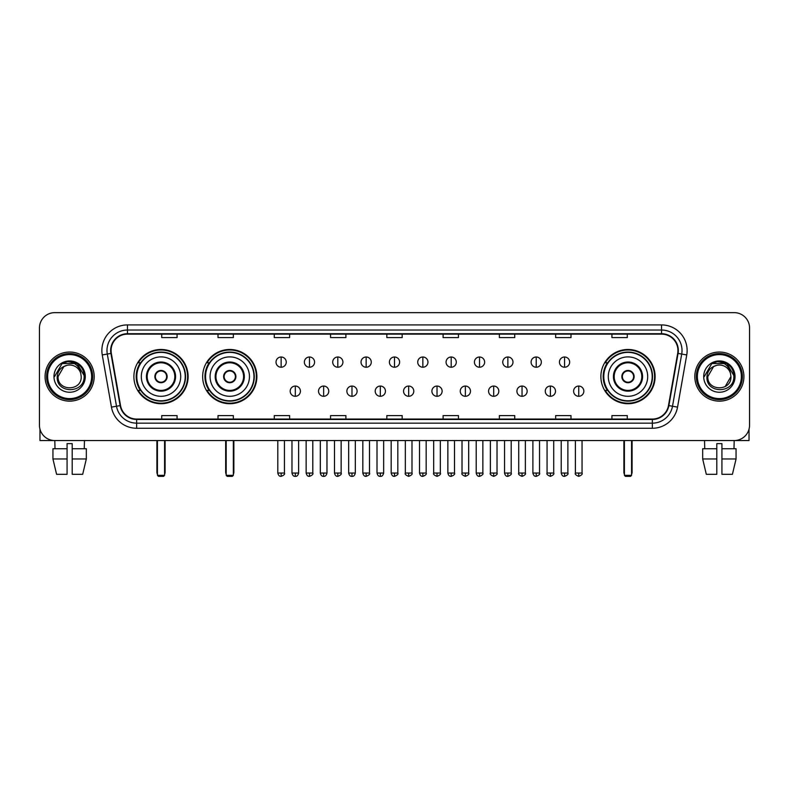 <?xml version="1.0" encoding="UTF-8"?>
<svg xmlns="http://www.w3.org/2000/svg" width="789" height="789" viewBox="0 0 789 789"><rect width="100%" height="100%" fill="white"/><g stroke="black" fill="none" stroke-linecap="round" stroke-linejoin="round"><path stroke-width="1.18" d="M600.883 376.59A27.112 27.112 0 0 0 627.995 403.712A27.112 27.112 0 0 0 655.107 376.59A27.112 27.112 0 0 0 627.995 349.478A27.112 27.112 0 0 0 600.883 376.59M202.655 376.59A27.112 27.112 0 0 0 229.767 403.712A27.112 27.112 0 0 0 256.879 376.59A27.112 27.112 0 0 0 229.767 349.478A27.112 27.112 0 0 0 202.655 376.59M133.893 376.59A27.112 27.112 0 0 0 161.005 403.712A27.112 27.112 0 0 0 188.117 376.59A27.112 27.112 0 0 0 161.005 349.478A27.112 27.112 0 0 0 133.893 376.59M140.393 390.407A24.814 24.814 0 0 1 140.393 362.782M209.154 390.407A24.814 24.814 0 0 1 209.154 362.782M607.382 390.407A24.814 24.814 0 0 1 607.382 362.782M39.45 327.987L39.45 425.192A15.346 15.346 0 0 0 54.796 440.548L734.204 440.548A15.346 15.346 0 0 0 749.55 425.192L749.55 327.987A15.346 15.346 0 0 0 734.204 312.641L54.796 312.641A15.346 15.346 0 0 0 39.45 327.987L39.45 425.192M45.081 376.59A24.558 24.558 0 0 0 69.639 401.147A24.558 24.558 0 0 0 94.187 376.59A24.558 24.558 0 0 0 69.639 352.042A24.558 24.558 0 0 0 45.081 376.59A24.558 24.558 0 0 0 69.639 401.147A24.558 24.558 0 0 0 94.187 376.59A24.558 24.558 0 0 0 69.639 352.042A24.558 24.558 0 0 0 45.081 376.59M694.813 376.59A24.558 24.558 0 0 0 719.361 401.147A24.558 24.558 0 0 0 743.919 376.59A24.558 24.558 0 0 0 719.361 352.042A24.558 24.558 0 0 0 694.813 376.59A24.558 24.558 0 0 0 719.361 401.147A24.558 24.558 0 0 0 743.919 376.59A24.558 24.558 0 0 0 719.361 352.042A24.558 24.558 0 0 0 694.813 376.59M111.071 350.503A16.372 16.372 0 0 1 127.443 334.132L661.557 334.132A16.372 16.372 0 0 1 677.682 353.344L668.48 405.526A16.372 16.372 0 0 1 652.355 419.058L136.645 419.058A16.372 16.372 0 0 1 120.52 405.526L111.318 353.344A16.372 16.372 0 0 1 111.071 350.503M110.667 350.503A16.776 16.776 0 0 0 110.924 353.413L120.125 405.595A16.776 16.776 0 0 0 136.645 419.462L652.355 419.462A16.776 16.776 0 0 0 668.875 405.595L678.076 353.413A16.776 16.776 0 0 0 661.557 333.717L127.443 333.717A16.776 16.776 0 0 0 110.667 350.503M102.254 354.942A25.583 25.583 0 0 1 127.443 324.92L661.557 324.92A25.583 25.583 0 0 1 686.746 354.942L677.544 407.124A25.583 25.583 0 0 1 652.355 428.269L136.645 428.269A25.583 25.583 0 0 1 111.456 407.124L102.254 354.942L107.294 354.054A20.465 20.465 0 0 1 127.443 330.039L661.557 330.039A20.465 20.465 0 0 1 681.706 354.054L672.504 406.236A20.465 20.465 0 0 1 652.355 423.151L136.645 423.151A20.465 20.465 0 0 1 116.496 406.236L107.294 354.054A20.465 20.465 0 0 1 106.979 350.503M734.204 312.641L54.796 312.641M55.023 448.734L54.796 440.548L734.204 440.548L733.977 448.734M749.55 425.192L749.55 327.987M668.875 405.595L672.504 406.236L681.706 354.054L686.746 354.942M386.827 334.132L386.827 337.593L402.173 337.593L402.173 334.132M330.552 334.132L330.552 337.593L345.898 337.593L345.898 334.132M274.276 334.132L274.276 337.593L289.622 337.593L289.622 334.132M218.001 334.132L218.001 337.593L233.347 337.593L233.347 334.132M161.725 334.132L161.725 337.593L177.071 337.593L177.071 334.132M443.102 334.132L443.102 337.593L458.448 337.593L458.448 334.132M499.378 334.132L499.378 337.593L514.724 337.593L514.724 334.132M555.653 334.132L555.653 337.593L570.999 337.593L570.999 334.132M611.929 334.132L611.929 337.593L627.275 337.593L627.275 334.132M402.173 419.058L402.173 415.596L386.827 415.596L386.827 419.058M345.898 419.058L345.898 415.596L330.552 415.596L330.552 419.058M289.622 419.058L289.622 415.596L274.276 415.596L274.276 419.058M233.347 419.058L233.347 415.596L218.001 415.596L218.001 419.058M177.071 419.058L177.071 415.596L161.725 415.596L161.725 419.058M458.448 419.058L458.448 415.596L443.102 415.596L443.102 419.058M514.724 419.058L514.724 415.596L499.378 415.596L499.378 419.058M570.999 419.058L570.999 415.596L555.653 415.596L555.653 419.058M627.275 419.058L627.275 415.596L611.929 415.596L611.929 419.058M39.963 429.127L39.963 440.548L99.306 440.548M52.942 448.734L52.942 458.961L56.581 474.307L52.942 458.961L52.942 448.734L67.075 448.734L67.075 443.615L72.194 443.615L72.194 448.734L86.326 448.734L86.326 458.961L82.687 474.307L86.326 458.961L72.194 458.961L72.194 448.734M84.472 440.548L84.245 448.734M67.075 448.734L67.075 474.307L56.581 474.307M52.942 458.961L67.075 458.961M82.687 474.307L72.194 474.307L72.194 458.961M91.632 376.59A22.003 22.003 0 0 0 69.639 354.596A22.003 22.003 0 0 0 47.636 376.59A22.003 22.003 0 0 0 69.639 398.593A22.003 22.003 0 0 0 91.632 376.59M92.658 376.59A23.019 23.019 0 0 0 69.639 353.571A23.019 23.019 0 0 0 46.61 376.59A23.019 23.019 0 0 0 69.639 399.619A23.019 23.019 0 0 0 92.658 376.59M81.198 376.59C81.908 391.512 57.36 391.512 58.07 376.59L63.85 366.579L66.769 365.396C61.039 366.954 57.853 370.682 57.212 376.59C55.98 394.184 84.63 393.731 84.107 376.59C84.196 371.737 82.391 367.723 78.703 364.548C75.35 362.102 71.612 361.135 67.509 361.668C75.073 362.259 79.492 366.214 80.784 373.522L81.198 376.59C81.908 391.512 57.36 391.512 58.07 376.59L63.85 366.579L66.769 365.396L63.85 366.579L58.07 376.59L63.85 366.579L66.769 365.396L63.85 366.579L58.07 376.59L63.85 366.579L66.769 365.396L63.85 366.579L58.07 376.59L63.85 366.579L66.769 365.396L63.85 366.579L58.07 376.59C57.36 391.512 81.908 391.512 81.198 376.59C81.908 391.512 57.36 391.512 58.07 376.59C57.36 391.512 81.908 391.512 81.198 376.59C81.908 391.512 57.36 391.512 58.07 376.59C57.36 391.512 81.908 391.512 81.198 376.59L80.784 373.522A11.559 11.559 0 0 0 66.769 365.396M53.977 376.59A15.652 15.652 0 0 0 69.639 392.251A15.652 15.652 0 0 0 85.291 376.59A15.652 15.652 0 0 0 69.639 360.938A15.652 15.652 0 0 0 53.977 376.59M67.509 361.668L62.094 363.532L54.559 376.59L62.094 363.532L77.174 363.532L84.709 376.59L77.174 363.532L62.094 363.532L54.559 376.59L62.094 363.532L77.174 363.532L84.709 376.59L77.174 363.532L62.094 363.532L54.559 376.59L62.094 363.532L77.174 363.532L84.709 376.59M141.31 376.59A19.695 19.695 0 0 1 161.005 356.894A19.695 19.695 0 0 1 180.701 376.59A19.695 19.695 0 0 1 161.005 396.295A19.695 19.695 0 0 1 141.31 376.59A19.695 19.695 0 0 0 161.005 396.295A19.695 19.695 0 0 0 180.701 376.59M147.188 376.59A13.817 13.817 0 0 0 161.005 390.407A13.817 13.817 0 0 0 174.823 376.59A13.817 13.817 0 0 0 161.005 362.782A13.817 13.817 0 0 0 147.188 376.59M140.698 362.782A24.558 24.558 0 0 0 140.698 390.407M185.208 376.59A24.203 24.203 0 0 0 161.005 352.397A24.203 24.203 0 0 0 136.803 376.59A24.203 24.203 0 0 0 161.005 400.792A24.203 24.203 0 0 0 185.208 376.59M154.871 376.59A6.134 6.134 0 0 0 161.005 382.734A6.134 6.134 0 0 0 167.15 376.59A6.134 6.134 0 0 0 161.005 370.455A6.134 6.134 0 0 0 154.871 376.59M187.604 376.59A26.599 26.599 0 0 1 138.272 390.407L140.738 390.407A24.528 24.528 0 0 0 177.239 394.983A24.528 24.528 0 0 0 177.239 358.196A24.528 24.528 0 0 0 140.738 362.782L138.272 362.782A26.599 26.599 0 0 1 187.604 376.59M155.058 375.061L155.275 375.061A5.937 5.937 0 0 1 166.745 375.061L166.42 375.061A5.631 5.631 0 0 1 161.005 382.221A5.631 5.631 0 0 1 155.591 375.061A5.631 5.631 0 0 1 166.42 375.061L166.952 375.061M166.952 378.128L166.745 378.128A5.937 5.937 0 0 1 155.275 378.128L155.058 378.128M157.425 440.548L157.425 475.333L164.585 475.333L164.585 440.548M157.425 475.333L158.451 476.359L163.56 476.359L164.585 475.333M210.071 376.59A19.695 19.695 0 0 1 229.767 356.894A19.695 19.695 0 0 1 249.462 376.59A19.695 19.695 0 0 1 229.767 396.295A19.695 19.695 0 0 1 210.071 376.59A19.695 19.695 0 0 0 229.767 396.295A19.695 19.695 0 0 0 249.462 376.59M215.949 376.59A13.817 13.817 0 0 0 229.767 390.407A13.817 13.817 0 0 0 243.574 376.59A13.817 13.817 0 0 0 229.767 362.782A13.817 13.817 0 0 0 215.949 376.59M209.46 362.782A24.558 24.558 0 0 0 209.46 390.407L207.034 390.407A26.599 26.599 0 0 0 256.366 376.59A26.599 26.599 0 0 0 207.034 362.782L209.489 362.782A24.528 24.528 0 0 1 245.99 358.196A24.528 24.528 0 0 1 245.99 394.983A24.528 24.528 0 0 1 209.489 390.407M253.959 376.59A24.203 24.203 0 0 0 229.767 352.397A24.203 24.203 0 0 0 205.564 376.59A24.203 24.203 0 0 0 229.767 400.792A24.203 24.203 0 0 0 253.959 376.59M223.622 376.59A6.134 6.134 0 0 0 229.767 382.734A6.134 6.134 0 0 0 235.901 376.59A6.134 6.134 0 0 0 229.767 370.455A6.134 6.134 0 0 0 223.622 376.59M223.82 375.061L224.027 375.061A5.937 5.937 0 0 1 235.497 375.061L235.181 375.061A5.631 5.631 0 0 1 229.767 382.221A5.631 5.631 0 0 1 224.352 375.061A5.631 5.631 0 0 1 235.181 375.061L235.714 375.061M235.714 378.128L235.497 378.128A5.937 5.937 0 0 1 224.027 378.128L223.82 378.128M226.187 440.548L226.187 475.333L233.347 475.333L233.347 440.548M226.187 475.333L227.202 476.359L232.321 476.359L233.347 475.333M608.299 376.59A19.695 19.695 0 0 1 627.995 356.894A19.695 19.695 0 0 1 647.69 376.59A19.695 19.695 0 0 1 627.995 396.295A19.695 19.695 0 0 1 608.299 376.59A19.695 19.695 0 0 0 627.995 396.295A19.695 19.695 0 0 0 647.69 376.59M614.177 376.59A13.817 13.817 0 0 0 627.995 390.407A13.817 13.817 0 0 0 641.812 376.59A13.817 13.817 0 0 0 627.995 362.782A13.817 13.817 0 0 0 614.177 376.59M607.688 362.782A24.558 24.558 0 0 0 607.688 390.407M652.197 376.59A24.203 24.203 0 0 0 627.995 352.397A24.203 24.203 0 0 0 603.792 376.59A24.203 24.203 0 0 0 627.995 400.792A24.203 24.203 0 0 0 652.197 376.59M621.85 376.59A6.134 6.134 0 0 0 627.995 382.734A6.134 6.134 0 0 0 634.129 376.59A6.134 6.134 0 0 0 627.995 370.455A6.134 6.134 0 0 0 621.85 376.59M654.594 376.59A26.599 26.599 0 0 1 605.262 390.407L607.727 390.407A24.528 24.528 0 0 0 644.228 394.983A24.528 24.528 0 0 0 644.228 358.196A24.528 24.528 0 0 0 607.727 362.782L605.262 362.782A26.599 26.599 0 0 1 654.594 376.59M622.048 375.061L622.255 375.061A5.937 5.937 0 0 1 633.725 375.061L633.409 375.061A5.631 5.631 0 0 1 627.995 382.221A5.631 5.631 0 0 1 622.58 375.061A5.631 5.631 0 0 1 633.409 375.061L633.942 375.061M633.942 378.128L633.409 378.128A5.631 5.631 0 0 1 622.58 378.128L622.048 378.128M633.409 378.128L633.725 378.128A5.937 5.937 0 0 1 622.255 378.128L622.58 378.128M624.415 440.548L624.415 475.333L631.575 475.333L631.575 440.548M624.415 475.333L625.44 476.359L630.549 476.359L631.575 475.333M281.131 357.003A5.119 5.119 0 0 0 276.012 362.112A5.119 5.119 0 0 0 281.131 367.23A5.119 5.119 0 0 0 286.249 362.112A5.119 5.119 0 0 0 281.131 357.003L281.131 367.23A5.119 5.119 0 0 0 286.249 362.112A5.119 5.119 0 0 0 281.131 357.003M309.475 357.003A5.119 5.119 0 0 0 304.357 362.112A5.119 5.119 0 0 0 309.475 367.23A5.119 5.119 0 0 0 314.584 362.112A5.119 5.119 0 0 0 309.475 357.003L309.475 367.23A5.119 5.119 0 0 0 314.584 362.112A5.119 5.119 0 0 0 309.475 357.003M337.81 357.003A5.119 5.119 0 0 0 332.702 362.112A5.119 5.119 0 0 0 337.81 367.23A5.119 5.119 0 0 0 342.929 362.112A5.119 5.119 0 0 0 337.81 357.003L337.81 367.23A5.119 5.119 0 0 0 342.929 362.112A5.119 5.119 0 0 0 337.81 357.003M366.155 357.003A5.119 5.119 0 0 0 361.037 362.112A5.119 5.119 0 0 0 366.155 367.23A5.119 5.119 0 0 0 371.274 362.112A5.119 5.119 0 0 0 366.155 357.003L366.155 367.23A5.119 5.119 0 0 0 371.274 362.112A5.119 5.119 0 0 0 366.155 357.003M394.5 357.003A5.119 5.119 0 0 0 389.381 362.112A5.119 5.119 0 0 0 394.5 367.23A5.119 5.119 0 0 0 399.619 362.112A5.119 5.119 0 0 0 394.5 357.003L394.5 367.23A5.119 5.119 0 0 0 399.619 362.112A5.119 5.119 0 0 0 394.5 357.003M422.845 357.003A5.119 5.119 0 0 0 417.726 362.112A5.119 5.119 0 0 0 422.845 367.23A5.119 5.119 0 0 0 427.963 362.112A5.119 5.119 0 0 0 422.845 357.003L422.845 367.23A5.119 5.119 0 0 0 427.963 362.112A5.119 5.119 0 0 0 422.845 357.003M451.19 357.003A5.119 5.119 0 0 0 446.071 362.112A5.119 5.119 0 0 0 451.19 367.23A5.119 5.119 0 0 0 456.298 362.112A5.119 5.119 0 0 0 451.19 357.003L451.19 367.23A5.119 5.119 0 0 0 456.298 362.112A5.119 5.119 0 0 0 451.19 357.003M479.525 357.003A5.119 5.119 0 0 0 474.416 362.112A5.119 5.119 0 0 0 479.525 367.23A5.119 5.119 0 0 0 484.643 362.112A5.119 5.119 0 0 0 479.525 357.003L479.525 367.23A5.119 5.119 0 0 0 484.643 362.112A5.119 5.119 0 0 0 479.525 357.003M507.869 357.003A5.119 5.119 0 0 0 502.751 362.112A5.119 5.119 0 0 0 507.869 367.23A5.119 5.119 0 0 0 512.988 362.112A5.119 5.119 0 0 0 507.869 357.003L507.869 367.23A5.119 5.119 0 0 0 512.988 362.112A5.119 5.119 0 0 0 507.869 357.003M536.214 357.003A5.119 5.119 0 0 0 531.096 362.112A5.119 5.119 0 0 0 536.214 367.23A5.119 5.119 0 0 0 541.333 362.112A5.119 5.119 0 0 0 536.214 357.003L536.214 367.23A5.119 5.119 0 0 0 541.333 362.112A5.119 5.119 0 0 0 536.214 357.003M564.559 357.003A5.119 5.119 0 0 0 559.44 362.112A5.119 5.119 0 0 0 564.559 367.23A5.119 5.119 0 0 0 569.668 362.112A5.119 5.119 0 0 0 564.559 357.003L564.559 367.23A5.119 5.119 0 0 0 569.668 362.112A5.119 5.119 0 0 0 564.559 357.003M295.303 386.058A5.119 5.119 0 0 0 290.184 391.176A5.119 5.119 0 0 0 295.303 396.295A5.119 5.119 0 0 0 300.422 391.176A5.119 5.119 0 0 0 295.303 386.058L295.303 396.295A5.119 5.119 0 0 0 300.422 391.176A5.119 5.119 0 0 0 295.303 386.058M323.648 386.058A5.119 5.119 0 0 0 318.529 391.176A5.119 5.119 0 0 0 323.648 396.295A5.119 5.119 0 0 0 328.757 391.176A5.119 5.119 0 0 0 323.648 386.058L323.648 396.295A5.119 5.119 0 0 0 328.757 391.176A5.119 5.119 0 0 0 323.648 386.058M351.983 386.058A5.119 5.119 0 0 0 346.874 391.176A5.119 5.119 0 0 0 351.983 396.295A5.119 5.119 0 0 0 357.101 391.176A5.119 5.119 0 0 0 351.983 386.058L351.983 396.295A5.119 5.119 0 0 0 357.101 391.176A5.119 5.119 0 0 0 351.983 386.058M380.328 386.058A5.119 5.119 0 0 0 375.209 391.176A5.119 5.119 0 0 0 380.328 396.295A5.119 5.119 0 0 0 385.446 391.176A5.119 5.119 0 0 0 380.328 386.058L380.328 396.295A5.119 5.119 0 0 0 385.446 391.176A5.119 5.119 0 0 0 380.328 386.058M408.672 386.058A5.119 5.119 0 0 0 403.554 391.176A5.119 5.119 0 0 0 408.672 396.295A5.119 5.119 0 0 0 413.791 391.176A5.119 5.119 0 0 0 408.672 386.058L408.672 396.295A5.119 5.119 0 0 0 413.791 391.176A5.119 5.119 0 0 0 408.672 386.058M437.017 386.058A5.119 5.119 0 0 0 431.899 391.176A5.119 5.119 0 0 0 437.017 396.295A5.119 5.119 0 0 0 442.126 391.176A5.119 5.119 0 0 0 437.017 386.058L437.017 396.295A5.119 5.119 0 0 0 442.126 391.176A5.119 5.119 0 0 0 437.017 386.058M465.352 386.058A5.119 5.119 0 0 0 460.243 391.176A5.119 5.119 0 0 0 465.352 396.295A5.119 5.119 0 0 0 470.471 391.176A5.119 5.119 0 0 0 465.352 386.058L465.352 396.295A5.119 5.119 0 0 0 470.471 391.176A5.119 5.119 0 0 0 465.352 386.058M493.697 386.058A5.119 5.119 0 0 0 488.578 391.176A5.119 5.119 0 0 0 493.697 396.295A5.119 5.119 0 0 0 498.816 391.176A5.119 5.119 0 0 0 493.697 386.058L493.697 396.295A5.119 5.119 0 0 0 498.816 391.176A5.119 5.119 0 0 0 493.697 386.058M522.042 386.058A5.119 5.119 0 0 0 516.923 391.176A5.119 5.119 0 0 0 522.042 396.295A5.119 5.119 0 0 0 527.16 391.176A5.119 5.119 0 0 0 522.042 386.058L522.042 396.295A5.119 5.119 0 0 0 527.16 391.176A5.119 5.119 0 0 0 522.042 386.058M550.387 386.058A5.119 5.119 0 0 0 545.268 391.176A5.119 5.119 0 0 0 550.387 396.295A5.119 5.119 0 0 0 555.495 391.176A5.119 5.119 0 0 0 550.387 386.058L550.387 396.295A5.119 5.119 0 0 0 555.495 391.176A5.119 5.119 0 0 0 550.387 386.058M578.731 386.058A5.119 5.119 0 0 0 573.613 391.176A5.119 5.119 0 0 0 578.731 396.295A5.119 5.119 0 0 0 583.84 391.176A5.119 5.119 0 0 0 578.731 386.058L578.731 396.295A5.119 5.119 0 0 0 583.84 391.176A5.119 5.119 0 0 0 578.731 386.058M749.037 429.127L749.037 440.548L689.694 440.548M702.674 448.734L702.674 458.961L706.313 474.307L702.674 458.961L702.674 448.734L716.806 448.734L716.806 443.615L721.925 443.615L721.925 448.734L736.058 448.734L736.058 458.961L732.419 474.307L736.058 458.961L721.925 458.961L721.925 448.734M716.806 448.734L716.806 474.307L706.313 474.307M702.674 458.961L716.806 458.961M732.419 474.307L721.925 474.307L721.925 458.961M704.528 440.548L704.755 448.734M741.364 376.59A22.003 22.003 0 0 0 719.361 354.596A22.003 22.003 0 0 0 697.368 376.59A22.003 22.003 0 0 0 719.361 398.593A22.003 22.003 0 0 0 741.364 376.59M742.39 376.59A23.019 23.019 0 0 0 719.361 353.571A23.019 23.019 0 0 0 696.342 376.59A23.019 23.019 0 0 0 719.361 399.619A23.019 23.019 0 0 0 742.39 376.59M730.515 373.522L730.93 376.59C731.64 391.512 707.092 391.512 707.802 376.59L713.581 366.579L716.501 365.396A11.559 11.559 0 0 1 730.515 373.522L730.93 376.59C731.64 391.512 707.092 391.512 707.802 376.59L713.581 366.579L716.501 365.396C710.771 366.954 707.585 370.682 706.944 376.59C705.711 394.184 734.362 393.731 733.839 376.59C733.928 371.737 732.123 367.723 728.434 364.548C725.081 362.102 721.343 361.135 717.24 361.668C724.805 362.259 729.223 366.214 730.515 373.522L730.93 376.59L725.15 386.61M730.93 376.59C731.64 391.512 707.092 391.512 707.802 376.59L713.581 366.579L716.501 365.396L713.581 366.579L707.802 376.59L713.581 366.579L716.501 365.396L713.581 366.579L707.802 376.59L713.581 366.579L716.501 365.396L713.581 366.579L707.802 376.59C707.092 391.512 731.64 391.512 730.93 376.59M703.709 376.59A15.652 15.652 0 0 0 719.361 392.251A15.652 15.652 0 0 0 735.023 376.59A15.652 15.652 0 0 0 719.361 360.938A15.652 15.652 0 0 0 703.709 376.59M704.291 376.59L711.826 363.532L717.24 361.668L711.826 363.532L704.291 376.59L711.826 363.532L726.906 363.532L734.441 376.59L726.906 363.532L734.441 376.59L726.906 363.532L711.826 363.532L704.291 376.59L711.826 363.532L726.906 363.532L734.441 376.59L726.906 363.532L711.826 363.532L704.291 376.59L711.826 363.532L726.906 363.532L734.441 376.59L726.906 363.532L711.826 363.532L704.291 376.59L711.826 363.532L726.906 363.532L734.441 376.59L726.906 363.532L711.826 363.532L704.291 376.59L711.826 363.532L726.906 363.532L734.441 376.59L726.906 363.532L711.826 363.532L704.291 376.59L711.826 363.532L717.24 361.668M661.557 324.92L661.557 333.717M107.294 354.054L110.924 353.413M136.645 428.269L136.645 419.462M652.355 419.462L652.355 428.269M111.456 407.124L120.125 405.595M678.076 353.413L681.706 354.054M127.443 324.92L127.443 333.717M672.504 406.236L677.544 407.124M175.582 376.59A14.577 14.577 0 0 0 161.005 362.013A14.577 14.577 0 0 0 146.429 376.59A14.577 14.577 0 0 0 161.005 391.176A14.577 14.577 0 0 0 175.582 376.59M156.912 440.548L156.912 472.266L157.425 472.266M164.585 472.266L165.098 472.266L165.098 440.548M244.343 376.59A14.577 14.577 0 0 0 229.767 362.013A14.577 14.577 0 0 0 215.18 376.59A14.577 14.577 0 0 0 229.767 391.176A14.577 14.577 0 0 0 244.343 376.59M225.674 440.548L225.674 472.266L226.187 472.266M233.347 472.266L233.86 472.266L233.86 440.548M642.571 376.59A14.577 14.577 0 0 0 627.995 362.013A14.577 14.577 0 0 0 613.418 376.59A14.577 14.577 0 0 0 627.995 391.176A14.577 14.577 0 0 0 642.571 376.59M623.902 440.548L623.902 472.266L624.415 472.266M631.575 472.266L632.088 472.266L632.088 440.548M281.131 473.035L277.807 473.035C278.389 475.402 279.493 476.507 281.131 476.359L281.131 473.035L284.454 473.035L284.454 440.548M309.475 473.035L306.142 473.035C306.724 475.402 307.838 476.507 309.475 476.359L309.475 473.035L312.799 473.035L312.799 440.548M337.81 473.035L334.487 473.035C335.069 475.402 336.183 476.507 337.81 476.359L337.81 473.035L341.144 473.035L341.144 440.548M366.155 473.035L362.832 473.035C363.413 475.402 364.518 476.507 366.155 476.359L366.155 473.035L369.479 473.035L369.479 440.548M394.5 473.035L391.176 473.035C391.758 475.402 392.863 476.507 394.5 476.359L394.5 473.035L397.824 473.035L397.824 440.548M422.845 473.035L419.521 473.035C420.093 475.402 421.208 476.507 422.845 476.359L422.845 473.035L426.168 473.035L426.168 440.548M451.19 473.035L447.856 473.035C448.438 475.402 449.552 476.507 451.19 476.359L451.19 473.035L454.513 473.035L454.513 440.548M479.525 473.035L476.201 473.035C476.783 475.402 477.887 476.507 479.525 476.359L479.525 473.035L482.858 473.035L482.858 440.548M507.869 473.035L504.546 473.035C505.128 475.402 506.232 476.507 507.869 476.359L507.869 473.035L511.193 473.035L511.193 440.548M536.214 473.035L532.891 473.035C533.472 475.402 534.577 476.507 536.214 476.359L536.214 473.035L539.538 473.035L539.538 440.548M564.559 473.035L561.226 473.035C561.807 475.402 562.922 476.507 564.559 476.359L564.559 473.035L567.883 473.035L567.883 440.548M295.303 473.035L291.979 473.035C292.551 475.402 293.666 476.507 295.303 476.359L295.303 473.035L298.627 473.035L298.627 440.548M323.648 473.035L320.314 473.035C320.896 475.402 322.011 476.507 323.648 476.359L323.648 473.035L326.971 473.035L326.971 440.548M351.983 473.035L348.659 473.035C349.241 475.402 350.346 476.507 351.983 476.359L351.983 473.035L355.316 473.035L355.316 440.548M380.328 473.035L377.004 473.035C377.586 475.402 378.69 476.507 380.328 476.359L380.328 473.035L383.651 473.035L383.651 440.548M408.672 473.035L405.349 473.035C404.668 474.09 405.783 475.205 408.672 476.359L408.672 473.035L411.996 473.035L411.996 440.548M437.017 473.035L433.684 473.035C433.013 474.09 434.118 475.205 437.017 476.359L437.017 473.035L440.341 473.035L440.341 440.548M465.352 473.035L462.029 473.035C461.358 474.09 462.462 475.205 465.352 476.359L465.352 473.035L468.686 473.035L468.686 440.548M493.697 473.035L490.373 473.035C489.703 474.09 490.807 475.205 493.697 476.359L493.697 473.035L497.021 473.035L497.021 440.548M522.042 473.035L518.718 473.035C518.038 474.09 519.152 475.205 522.042 476.359L522.042 473.035L525.366 473.035L525.366 440.548M550.387 473.035L547.063 473.035C546.382 474.09 547.497 475.205 550.387 476.359L550.387 473.035L553.71 473.035L553.71 440.548M578.731 473.035L575.398 473.035C574.727 474.09 575.832 475.205 578.731 476.359L578.731 473.035L582.055 473.035L582.055 440.548M156.912 472.266A4.093 4.093 0 0 0 157.425 474.248M164.585 474.248A4.093 4.093 0 0 0 165.098 472.266M225.674 472.266A4.093 4.093 0 0 0 226.187 474.248M233.347 474.248A4.093 4.093 0 0 0 233.86 472.266M623.902 472.266A4.093 4.093 0 0 0 624.415 474.248M631.575 474.248A4.093 4.093 0 0 0 632.088 472.266M277.807 473.035L277.807 440.548M284.454 473.035C285.125 474.09 284.02 475.205 281.131 476.359M306.142 473.035L306.142 440.548M312.799 473.035C313.47 474.09 312.365 475.205 309.475 476.359M334.487 473.035L334.487 440.548M341.144 473.035C341.815 474.09 340.71 475.205 337.81 476.359M362.832 473.035L362.832 440.548M369.479 473.035C370.159 474.09 369.045 475.205 366.155 476.359M391.176 473.035L391.176 440.548M397.824 473.035C398.504 474.09 397.39 475.205 394.5 476.359M419.521 473.035L419.521 440.548M426.168 473.035C426.839 474.09 425.735 475.205 422.845 476.359M447.856 473.035L447.856 440.548M454.513 473.035C455.184 474.09 454.079 475.205 451.19 476.359M476.201 473.035L476.201 440.548M482.858 473.035C483.529 474.09 482.424 475.205 479.525 476.359M504.546 473.035L504.546 440.548M511.193 473.035C511.874 474.09 510.759 475.205 507.869 476.359M532.891 473.035L532.891 440.548M539.538 473.035C540.209 474.09 539.104 475.205 536.214 476.359M561.226 473.035L561.226 440.548M567.883 473.035C568.553 474.09 567.449 475.205 564.559 476.359M291.979 473.035L291.979 440.548M298.627 473.035C298.045 475.402 296.94 476.507 295.303 476.359M320.314 473.035L320.314 440.548M326.971 473.035C326.39 475.402 325.275 476.507 323.648 476.359M348.659 473.035L348.659 440.548M355.316 473.035C354.734 475.402 353.62 476.507 351.983 476.359M377.004 473.035L377.004 440.548M383.651 473.035C383.069 475.402 381.965 476.507 380.328 476.359M405.349 473.035L405.349 440.548M411.996 473.035C412.667 474.09 411.562 475.205 408.672 476.359M433.684 473.035L433.684 440.548M440.341 473.035C441.012 474.09 439.907 475.205 437.017 476.359M462.029 473.035L462.029 440.548M468.686 473.035C469.356 474.09 468.252 475.205 465.352 476.359M490.373 473.035L490.373 440.548M497.021 473.035C497.701 474.09 496.587 475.205 493.697 476.359M518.718 473.035L518.718 440.548M525.366 473.035C526.046 474.09 524.932 475.205 522.042 476.359M547.063 473.035L547.063 440.548M553.71 473.035C554.381 474.09 553.276 475.205 550.387 476.359M575.398 473.035L575.398 440.548M582.055 473.035C582.726 474.09 581.621 475.205 578.731 476.359"/></g></svg>
